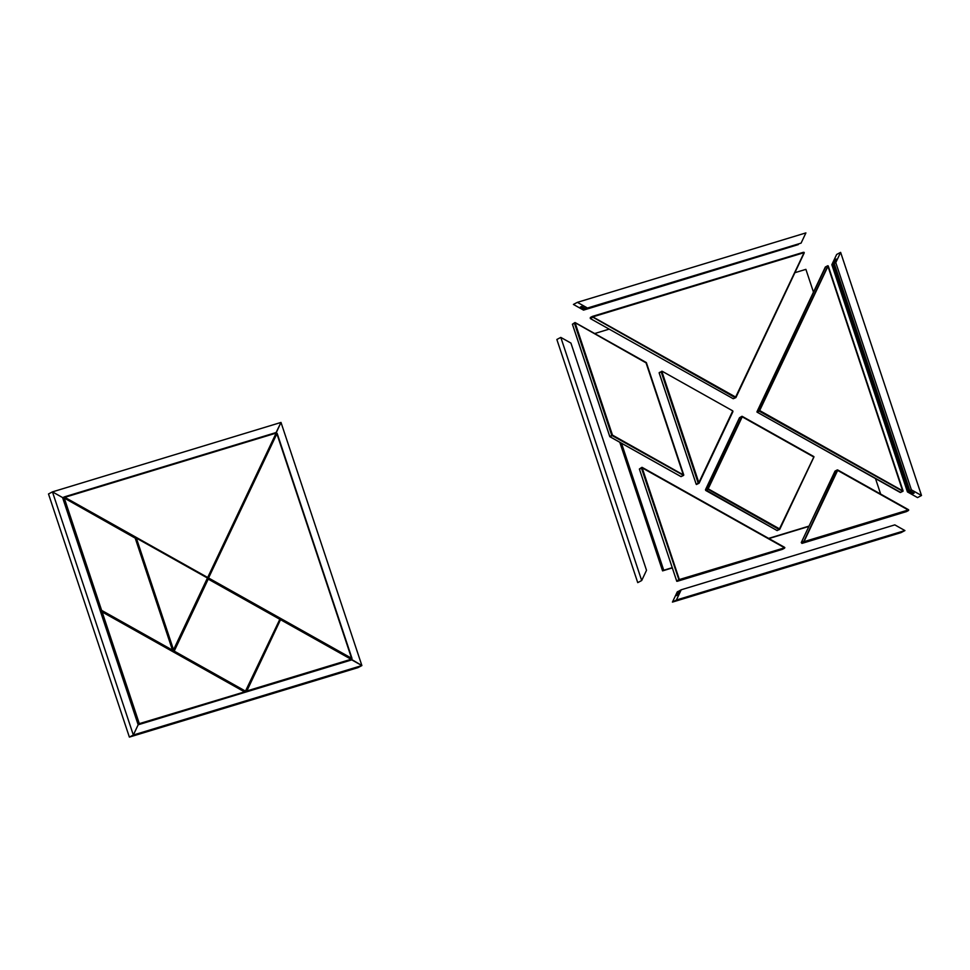 <?xml version="1.0" encoding="UTF-8"?>
<svg xmlns="http://www.w3.org/2000/svg" width="970" height="970" viewBox="0 0 970 970"><rect width="100%" height="100%" fill="white"/><g stroke="black" fill="none" stroke-linecap="round" stroke-linejoin="round"><path stroke-width="1.45" d="M351.613 659.43L361.883 665.565L280.997 422.435L52.453 491.875L48.5 493.972L129.374 737.103L357.93 667.651L361.883 665.565L357.93 667.651M276.013 432.705L280.997 422.435L276.22 432.79M63.814 497.186L62.577 497.561L52.453 491.875L48.5 493.972M133.339 735.018L129.374 737.103L133.339 735.018L52.453 491.875L62.577 497.561L138.164 724.784L133.339 735.018L361.883 665.565L351.758 659.879L138.164 724.784L133.339 735.018M64.359 498.35L101.62 610.36L172.466 650.13L135.206 538.12L63.959 497.901L100.892 610.627L101.959 611.427M63.959 497.901L64.432 496.858L275.529 432.717L64.456 496.858M135.206 538.12L64.408 497.937M172.915 650.252L135.509 537.829L172.915 650.252L172.126 650.773M135.521 537.853L136.443 538.374L173.533 649.803L207.447 578.011L136.903 538.411L135.933 539.09M207.447 578.011L173.824 650.276L172.551 651.003M173.497 650.397L172.878 650.143M244.282 691.743L102.153 611.961L139.304 723.644L244.828 691.816L102.093 611.452L244.537 691.416M244.828 691.816L243.676 692.726M102.153 611.961L101.426 612.228L139.001 724.19L244.27 692.41M279.857 619.442L280.524 619.684L246.853 690.955L351.079 659.285L280.524 619.684M246.259 691.949L351.625 659.357L280.281 619.151M246.841 691.634L246.853 690.955M279.505 619.115L208.223 579.102L174.212 651.112L245.483 691.113L279.978 618.981L208.162 578.593L279.76 618.787M279.978 618.981L246.15 690.773M174.212 651.112L173.775 650.349M208.223 579.102L207.568 578.872M245.483 691.113L244.816 691.852M245.616 691.707L279.809 619.503M208.72 578.071L351.564 658.254L276.887 433.772L208.235 578.641M351.564 658.254L351.213 658.897M276.887 433.772L351.928 658.727M276.899 433.19L276.22 433.529M275.868 433.19L64.844 497.319L207.689 577.502L276.268 432.838L275.529 432.717M276.268 432.838L208.004 577.89L276.171 433.59M619.781 442.271L662.571 570.881L672.283 567.923M768.943 538.556L808.895 526.419M672.198 567.68L663.747 570.251L621.503 443.229M663.747 570.251L662.571 570.881M809.041 526.104L768.64 538.374M794.891 272.691L805.9 269.357L813.466 292.115M875.522 478.634L880.651 494.07M594.659 333.547L609.172 329.133M912.952 493.718L914.128 493.099L909.799 490.662L911.376 489.826L835.788 262.591L840.626 252.37L836.661 254.467L831.836 264.689L833.024 264.058L908.611 491.293L912.952 493.718L912.418 492.129M831.836 264.689L907.423 491.911L908.611 491.293M840.626 252.37L921.5 495.5L917.547 497.598L907.423 491.911M833.024 264.058L835.085 259.681L836.273 259.051L834.212 263.428L835.788 262.591M911.376 489.826L921.5 495.5M835.461 260.784L835.085 259.681M909.799 490.662L834.212 263.428M584.728 309.491L580.387 307.053L581.576 306.423L585.916 308.86L801.087 243.118L587.493 308.023L577.368 302.349L573.415 304.435L583.54 310.121L798.468 244.27M583.54 310.121L798.322 244.585M577.368 302.349L805.912 232.897L801.087 243.118M587.493 308.023L585.916 308.86M581.879 306.605L580.387 307.053M679.497 590.936L678.454 591.251L676.381 595.641L677.569 595.01L679.643 590.621L681.219 589.784L676.393 600.018L672.44 602.103L900.985 532.651L904.937 530.566L676.393 600.018M672.44 602.103L677.266 591.882L678.454 591.251M681.219 589.784L894.813 524.879L904.937 530.566M556.853 339.488L637.739 582.63L641.691 580.533L560.805 337.402L556.853 339.488M560.805 337.402L570.93 343.077L646.517 570.312L641.691 580.533M575.21 323.095L612.47 435.106L683.316 474.876L646.056 362.865L574.895 322.586L572.397 324.235L574.482 323.362L611.743 435.372L683.571 475.421L681.013 476.634L682.88 475.494M574.822 322.646L574.482 323.362M574.895 322.586L646.36 362.562L683.571 475.421M612.034 435.724L609.79 436.658L611.743 435.372M661.782 371.231L698.849 482.66L732.762 410.88L662.207 371.28L659.224 372.577L661.237 372.056L698.121 482.927L699.14 483.145L732.92 411.644L699.14 483.145M661.685 371.267L661.237 372.056M732.762 410.88L732.92 411.644M699.043 483.242L696.46 484.503L698.121 482.927M784.306 547.65L642.188 467.879L679.339 579.551L784.863 547.723L642.128 467.37L784.56 547.322M784.863 547.723L782.426 549.311M642.188 467.879L641.461 468.146L679.036 580.096L784.306 548.317M641.873 467.358L639.375 469.007L676.781 581.297L782.317 549.372M676.66 581.103L678.6 579.817M639.375 469.007L676.623 580.86M906.38 511.626L801.972 543.394L908.744 510.074L837.583 469.892L835.146 471.056M803.972 542.351L803.972 541.672L908.199 510.002L837.644 470.401L803.972 541.672M836.94 470.22L803.536 542.048M813.49 456.846L742.22 416.833L708.197 488.844L779.48 528.844L813.963 456.712L742.147 416.324L813.745 456.518M813.963 456.712L779.759 529.317L777.055 530.517L779.674 529.426M708.197 488.844L707.494 488.662L741.844 416.348L739.492 417.73L705.517 489.704L707.494 488.662M707.603 489.025L779.031 529.462M825.628 266.968L756.939 411.995L759.352 411.231L902.876 491.341L900.221 492.457L902.197 491.414M759.789 410.613L902.634 490.796L827.956 266.313L759.352 411.231M759.195 410.807L757.012 411.62M827.956 266.313L902.997 491.269M825.3 267.089L757.097 411.474M827.98 265.731L759.086 410.431M803.803 252.746L592.791 316.875L735.636 397.057L804.203 252.394L592.379 316.414L803.463 252.273M804.203 252.394L735.927 397.53L733.211 398.718L735.83 397.627M592.791 316.875L590.33 317.493L592.294 316.462M592.209 316.814L735.187 397.676M100.431 611.367L101.183 610.979M135.921 539.199L172.805 650.07M62.662 497.804L64.359 496.907L62.662 497.804M610.045 436.767L680.904 476.537M572.506 324.416L609.766 436.415M659.26 373.111L696.133 483.981M677.351 581.272L679.327 580.218M639.472 469.189L641.461 468.146M834.952 471.262L801.293 542.533L803.269 541.49M834.976 471.178L801.256 542.569L801.984 543.394L908.187 510.681M908.308 510.62L906.174 511.736M705.711 490.456L777.055 530.517M705.481 489.789L705.784 490.505L707.76 489.462M777.164 530.614L705.481 489.729L739.492 417.73L741.504 416.651M825.276 267.174L827.252 266.132M757.364 412.274L900.148 492.42M733.963 398.488L733.138 398.682M733.211 398.718L590.318 318.548L733.211 398.718M592.343 317.493L590.366 318.536L590.33 317.493L590.318 318.548M64.044 497.84L62.88 498.459M64.299 497.84L135.46 537.792M207.604 578.775L173.824 650.276M244.391 692.362L243.725 692.713M101.838 611.452L100.674 612.07M280.16 619.199L245.774 691.586M351.334 658.957L280.463 619.175M351.188 659.903L350.522 660.255M245.689 691.683L243.785 692.689M277.19 433.481L352.001 658.375M276.268 433.445L207.98 577.974M575.149 322.586L646.311 362.537M572.397 324.235L609.79 436.658M646.36 362.574L683.765 474.997M609.839 436.694L681.013 476.634M659.151 372.929L696.169 484.212M784.427 548.268L782.378 549.347M677.303 581.285L782.341 549.359M837.28 469.916L835.073 471.08M908.453 509.674L837.583 469.892M801.256 542.569L801.972 543.394M813.891 457.088L779.759 529.317M828.259 266.01L903.082 490.917M827.592 265.829L825.385 266.992M757.158 412.201L900.742 492.469M804.203 252.988L735.927 397.53"/></g></svg>
